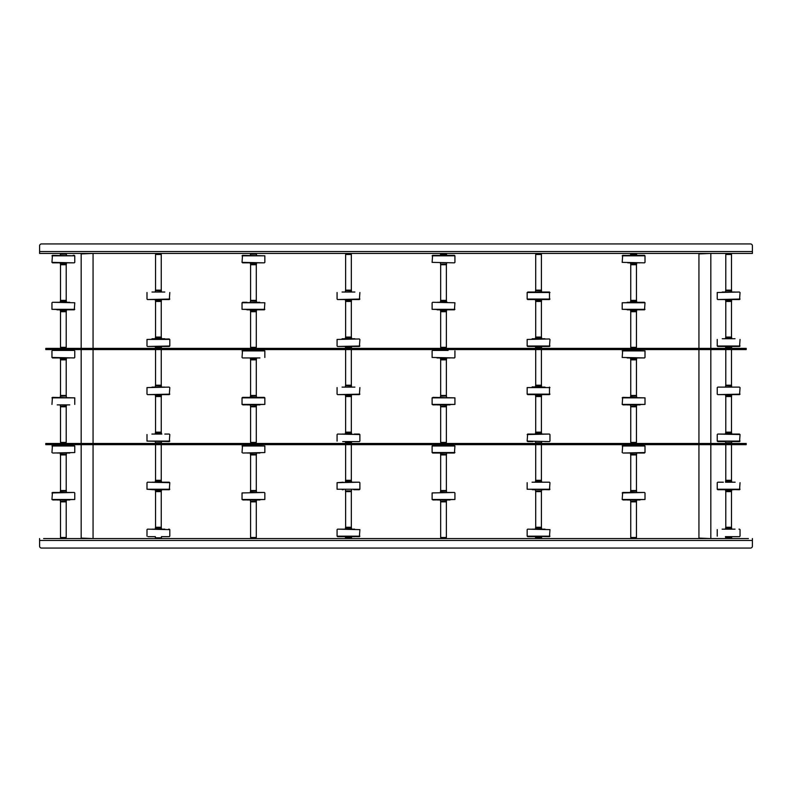 <?xml version="1.0" encoding="UTF-8"?>
<svg xmlns="http://www.w3.org/2000/svg" width="792" height="792" viewBox="0 0 792 792"><rect width="100%" height="100%" fill="white"/><g stroke="black" fill="none" stroke-linecap="round" stroke-linejoin="round"><path stroke-width="1.19" d="M744.51 538.56L742.47 538.56M732.63 538.56L724.65 538.56M714.81 538.56L712.77 538.56M702.93 538.56L700.89 538.56M691.05 538.56L689.01 538.56M679.17 538.56L677.13 538.56M667.29 538.56L665.25 538.56M655.41 538.56L653.37 538.56M643.53 538.56L641.49 538.56M635.501 537.511L635.501 538.56L631.65 538.56L631.699 537.511M625.71 538.56L623.67 538.56M613.83 538.56L611.79 538.56M601.95 538.56L599.91 538.56M590.07 538.56L588.03 538.56M578.19 538.56L576.15 538.56M566.31 538.56L564.27 538.56M554.43 538.56L552.39 538.56M542.55 538.56L534.57 538.56M524.73 538.56L522.69 538.56M512.85 538.56L510.81 538.56M500.97 538.56L498.93 538.56M489.09 538.56L487.05 538.56M477.21 538.56L475.17 538.56M465.33 538.56L463.29 538.56M453.45 538.56L451.41 538.56M445.421 537.511L445.421 538.56L441.57 538.56L441.619 537.511M435.63 538.56L433.59 538.56M423.75 538.56L421.71 538.56M411.87 538.56L409.83 538.56M399.99 538.56L397.95 538.56M388.11 538.56L386.07 538.56M376.23 538.56L374.19 538.56M364.35 538.56L362.31 538.56M352.47 538.56L344.49 538.56M334.65 538.56L332.61 538.56M322.77 538.56L320.73 538.56M310.89 538.56L308.85 538.56M299.01 538.56L296.97 538.56M287.13 538.56L285.09 538.56M275.25 538.56L273.21 538.56M263.37 538.56L261.33 538.56M255.341 537.511L255.341 538.56L251.49 538.56L251.539 537.511M245.55 538.56L243.51 538.56M233.67 538.56L231.63 538.56M221.79 538.56L219.75 538.56M209.91 538.56L207.87 538.56M198.03 538.56L195.99 538.56M186.15 538.56L184.11 538.56M174.27 538.56L172.23 538.56M162.39 538.56L154.41 538.56M144.57 538.56L142.53 538.56M132.69 538.56L130.65 538.56M120.81 538.56L118.77 538.56M108.93 538.56L106.89 538.56M97.05 538.56L95.01 538.56M85.17 538.56L83.13 538.56M73.29 538.56L71.25 538.56M65.261 537.511L65.261 538.56L61.41 538.56L61.459 537.511M55.47 538.56L53.43 538.56M43.59 538.56L748.41 538.56M738.57 538.56L736.53 538.56M720.75 538.56L718.71 538.56M696.99 538.56L694.95 538.56M685.11 538.56L683.07 538.56M673.23 538.56L671.19 538.56M661.35 538.56L659.31 538.56M649.47 538.56L647.43 538.56M637.59 538.56L635.55 538.56M631.65 538.56L629.61 538.56M619.77 538.56L617.73 538.56M607.89 538.56L605.85 538.56M596.01 538.56L593.97 538.56M584.13 538.56L582.09 538.56M572.25 538.56L570.21 538.56M560.37 538.56L558.33 538.56M548.49 538.56L546.45 538.56M530.67 538.56L528.63 538.56M518.79 538.56L516.75 538.56M506.91 538.56L504.87 538.56M495.03 538.56L492.99 538.56M483.15 538.56L481.11 538.56M471.27 538.56L469.23 538.56M459.39 538.56L457.35 538.56M447.51 538.56L445.47 538.56M441.57 538.56L439.53 538.56M429.69 538.56L427.65 538.56M417.81 538.56L415.77 538.56M405.93 538.56L403.89 538.56M394.05 538.56L392.01 538.56M382.17 538.56L380.13 538.56M370.29 538.56L368.25 538.56M358.41 538.56L356.37 538.56M340.59 538.56L338.55 538.56M328.71 538.56L326.67 538.56M316.83 538.56L314.79 538.56M304.95 538.56L302.91 538.56M293.07 538.56L291.03 538.56M281.19 538.56L279.15 538.56M269.31 538.56L267.27 538.56M257.43 538.56L255.39 538.56M251.49 538.56L249.45 538.56M239.61 538.56L237.57 538.56M227.73 538.56L225.69 538.56M215.85 538.56L213.81 538.56M203.97 538.56L201.93 538.56M192.09 538.56L190.05 538.56M180.21 538.56L178.17 538.56M168.33 538.56L166.29 538.56M150.51 538.56L148.47 538.56M138.63 538.56L136.59 538.56M126.75 538.56L124.71 538.56M114.87 538.56L112.83 538.56M102.99 538.56L100.95 538.56M79.23 538.56L77.19 538.56M67.35 538.56L65.31 538.56M61.41 538.56L59.37 538.56M49.53 538.56L47.49 538.56M752.4 538.56L752.4 540.461L39.6 540.461L39.6 546.163L39.6 538.56M41.501 548.064L750.499 548.064L41.501 548.064A1.901 1.901 0 0 1 39.6 546.163M752.4 540.461L752.4 546.163A1.901 1.901 0 0 1 750.499 548.064M39.6 251.539L752.4 251.539L752.4 245.837L752.4 253.44L39.6 253.44L39.6 245.837A1.901 1.901 0 0 1 41.501 243.936L750.499 243.936L41.501 243.936M752.4 245.837A1.901 1.901 0 0 0 750.499 243.936M708.87 538.56L706.83 538.56M698.94 444.658L698.94 538.085L710.345 538.56M710.345 253.44L698.94 253.915L698.94 348.381M91.11 538.56L89.07 538.56M81.18 444.658L81.18 538.085L92.585 538.56M92.585 253.44L81.18 253.915L81.18 348.381M725.62 527.729L731.659 527.957L725.62 527.957L731.422 527.254M725.62 537.847L731.659 537.847L725.62 538.085L725.62 536.659M726.739 538.56L730.541 538.56M739.52 529.155L738.966 529.155M722.136 529.155L735.055 529.155M738.966 536.659L731.897 536.659M725.383 536.659L739.52 536.659M726.69 538.56L730.481 538.56M730.571 527.254L725.789 527.254L725.789 491.614L731.491 491.614L731.491 527.254L730.571 527.254M725.62 480.784L731.659 481.011L725.62 481.011L731.422 480.298M725.62 490.901L731.659 490.901L725.62 491.129L725.62 489.713M722.225 482.199L717.76 482.199M722.136 482.199L723.363 482.199M740.045 489.238L717.235 489.238L739.57 489.713L740.045 482.675M717.76 489.713L733.897 489.713M722.433 489.713L723.363 489.713M725.502 482.199L735.144 482.199M725.62 432.64L731.659 432.877L725.62 432.877L731.422 432.165M725.62 442.758L731.659 442.758L725.62 442.995L725.62 441.57M732.075 434.065L739.52 434.065M717.76 434.065L734.392 434.065M717.71 434.065L740.045 434.541L717.71 434.065M740.045 441.094L717.235 441.094L739.57 441.57L740.045 434.541M717.76 441.57L722.433 441.57M739.52 441.57L731.897 441.57M725.383 441.57L722.888 441.57M731.491 432.165L725.789 432.165L725.789 396.525L731.491 396.525L731.491 432.165M731.491 444.658L731.491 480.298L725.789 480.298L725.789 444.658M731.62 385.694L725.62 385.694L731.62 385.922M731.62 395.812L725.62 395.812L731.62 396.04M725.66 395.812L725.62 394.624M725.66 385.694L731.62 385.447M725.66 385.922L725.62 386.872M734.976 387.11L722.136 387.11M717.76 387.11L739.431 387.11M717.849 394.624L739.57 394.624L740.045 387.585M717.76 394.624L739.52 394.624M725.66 396.04L731.62 396.287M731.491 349.569L731.491 385.209L725.789 385.209L725.789 349.569M731.64 337.55L725.62 337.788L731.64 337.55L731.422 337.075M731.64 347.678L725.62 347.678L731.64 347.678L731.659 346.48M735.016 338.738L722.264 338.738M740.045 346.005L717.235 346.005L739.57 346.48L740.045 339.451M717.71 346.48L739.51 346.48M731.491 337.075L725.789 337.075L725.789 301.435L731.491 301.435L731.491 337.075M731.62 290.605L725.62 290.605L731.62 290.832M731.62 300.722L725.62 300.722L731.62 300.96M725.66 300.722L725.62 299.534M725.66 290.605L731.62 290.367M725.66 290.832L725.62 291.793M722.225 292.03L735.055 292.03M739.421 292.03L717.235 292.505L739.421 292.03M717.908 299.534L739.57 299.534L740.045 292.505M725.66 300.96L731.62 301.198M717.859 299.534L739.421 299.534M731.491 290.129L725.789 290.129L725.789 254.489L731.491 254.489L731.491 290.129M636.619 264.271L630.581 264.043L636.619 264.043L630.818 264.746M636.619 254.153L630.581 254.153L636.619 253.915L636.619 255.341M643.361 262.845L644.48 262.845M640.104 262.845L627.769 262.845M644.53 262.845L622.195 262.37L644.53 262.845M622.195 255.816L645.005 255.816L622.67 255.341L622.195 262.37M644.48 255.341L628.036 255.341M643.361 255.341L639.164 255.341M631.947 264.746L636.451 264.746L636.451 300.386L630.749 300.386L630.749 264.746L631.947 264.746M636.619 311.216L630.581 310.989L636.619 310.989L630.818 311.702M636.619 301.099L630.581 301.099L636.619 300.871L636.619 302.287M627.175 302.287L644.53 302.287L622.195 302.762L645.005 302.762L644.53 309.801L627.185 309.801M645.005 309.325L622.195 309.325L640.104 309.801M636.619 359.36L630.581 359.123L636.619 359.123L630.818 359.835M644.48 357.935L627.185 357.935M644.53 357.935L622.195 357.459L644.53 357.935M622.195 350.905L645.005 350.905L622.67 350.43L622.195 357.459M638.164 350.43L622.72 350.43M636.857 350.43L639.807 350.43M632.234 350.43L630.996 350.43M630.749 359.835L636.451 359.835L636.451 395.475L630.749 395.475L630.749 359.835M630.749 311.702L636.451 311.702L636.451 347.341L630.749 347.341L630.749 311.702M630.709 406.306L636.619 406.078L630.709 406.306M630.709 396.188L636.619 395.96L630.709 396.188M636.491 396.188L636.619 397.376M636.491 406.306L630.818 406.791M636.491 406.078L636.619 405.128M640.104 404.89L627.096 404.89M623.116 404.89L622.195 404.415L645.005 404.415L623.116 404.89M622.195 397.851L645.005 397.851L622.67 397.376L622.195 404.415M636.857 397.376L630.481 397.376M636.491 395.96L630.581 395.96M632.561 406.791L636.451 406.791L636.451 442.431L630.749 442.431L630.749 406.791L632.561 406.791M630.66 454.45L636.619 454.45L630.66 454.212M636.54 454.45L630.818 454.925M636.54 454.212L636.619 453.262M644.48 453.024L623.017 453.024M622.967 453.024L645.005 452.549L622.967 453.024M622.195 445.995L645.005 445.995L622.67 445.52L622.195 452.549M623.017 445.52L639.807 445.52M639.639 445.52L644.48 445.52M640.104 453.024L627.274 453.024M630.749 454.925L636.451 454.925L636.451 490.565L630.749 490.565L630.749 454.925M630.709 501.395L636.619 501.168L630.709 501.395M630.709 491.278L636.619 491.04L630.709 491.278M636.491 491.278L636.619 492.466M636.491 501.395L630.818 501.871M636.491 501.168L636.619 500.207M640.015 499.97L627.185 499.97M623.116 499.97L622.195 499.495L645.005 499.495L623.116 499.97M644.48 492.466L622.67 492.466L622.195 499.495M623.116 492.466L630.343 492.466M636.857 492.466L644.035 492.466M636.491 491.04L630.581 491.04M630.749 501.871L636.451 501.871L636.451 537.511L630.749 537.511L630.749 501.871M446.54 264.271L440.5 264.043L446.54 264.043L440.738 264.746M446.54 254.153L440.5 254.153L446.54 253.915L446.54 255.341M453.281 262.845L454.4 262.845M454.45 262.845L432.115 262.37L454.45 262.845M432.115 255.816L454.925 255.816L432.59 255.341L432.115 262.37M454.4 255.341L433.759 255.341M449.084 255.341L437.313 255.341M440.6 255.341L432.64 255.341M446.777 255.341L453.281 255.341M441.867 264.746L446.371 264.746L446.371 300.386L440.669 300.386L440.669 264.746L441.867 264.746M446.54 311.216L440.5 310.989L446.54 310.989L440.738 311.702M446.54 301.099L440.5 301.099L446.54 300.871L446.54 302.287M454.925 302.762L432.59 302.287L454.925 302.762L454.45 309.801L437.105 309.801M447.173 302.287L437.313 302.287M449.945 309.801L432.115 309.325L454.925 309.325M446.54 359.36L440.5 359.123L446.54 359.123L440.738 359.835M449.935 357.935L440.827 357.935M450.024 357.935L437.016 357.935M454.45 357.935L432.115 357.459L454.45 357.935M432.59 350.43L442.154 350.43M448.104 350.43L440.916 350.43M440.669 359.835L446.371 359.835L446.371 395.475L440.669 395.475L440.669 359.835M440.669 311.702L446.371 311.702L446.371 347.341L440.669 347.341L440.669 311.702M440.629 406.306L446.54 406.078L440.629 406.306M440.629 396.188L446.54 395.96L440.629 396.188M446.411 396.188L446.54 397.376M446.411 406.306L440.738 406.791M446.411 406.078L446.54 405.128M450.024 404.89L437.105 404.89M433.036 404.89L432.115 404.415L454.925 404.415L433.036 404.89M433.085 397.376L432.115 397.851L432.115 404.415M446.411 395.96L440.5 395.96M432.115 397.851L454.925 397.851L433.036 397.376M442.481 406.791L446.371 406.791L446.371 442.431L440.669 442.431L440.669 406.791L442.481 406.791M440.58 454.45L446.54 454.45L440.58 454.212M446.46 454.45L440.58 454.687M446.46 454.212L446.54 453.262M454.925 452.549L432.115 452.549L432.115 445.995L454.925 445.995L454.45 453.024L432.64 453.024M432.887 453.024L432.115 452.549M454.925 445.995L432.115 445.995M454.4 445.52L432.64 445.52M432.887 445.52L440.352 445.52M449.727 445.52L454.103 445.52M437.481 445.52L440.263 445.52M454.4 453.024L432.937 453.024M450.024 453.024L437.194 453.024M440.669 454.925L446.371 454.925L446.371 490.565L440.669 490.565L440.669 454.925M440.629 501.395L446.54 501.168L440.629 501.395M440.629 491.278L446.54 491.04L440.629 491.278M446.411 491.278L446.54 492.466M446.411 501.395L440.738 501.871M446.411 501.168L446.54 500.207M437.372 499.97L450.024 499.97M433.036 499.97L432.115 499.495L454.925 499.495L433.036 499.97M433.115 492.891L454.45 492.466L440.263 492.466M446.777 492.466L454.004 492.466M446.411 491.04L440.5 491.04M440.669 501.871L446.371 501.871L446.371 537.511L440.669 537.511L440.669 501.871M256.459 264.271L250.42 264.043L256.459 264.043L250.658 264.746M256.459 254.153L250.42 254.153L256.459 253.915L256.459 255.341M263.201 262.845L242.56 262.845M264.37 262.845L242.035 262.37L264.37 262.845M242.035 255.816L264.845 255.816L242.51 255.341L242.035 262.37M243.679 255.341L242.56 255.341M251.787 264.746L256.291 264.746L256.291 300.386L250.589 300.386L250.589 264.746L251.787 264.746M256.459 311.216L250.42 310.989L256.459 310.989L250.658 311.702M256.459 301.099L250.42 301.099L256.459 300.871L256.459 302.287M259.835 302.287L242.035 302.762L264.845 302.762L264.37 309.801L247.025 309.801M264.32 309.801L259.835 309.801M247.015 302.287L242.56 302.287M259.865 309.801L242.035 309.325L264.845 309.325M257.261 309.801L246.936 309.801M256.459 359.36L250.42 359.123L256.459 359.123L250.658 359.835M250.747 357.935L242.51 357.935M259.944 357.935L246.936 357.935M242.035 350.905L264.845 350.905L242.51 350.43L242.035 357.459M264.32 350.43L248.876 350.43M258.004 350.43L247.233 350.43M242.56 350.43L250.183 350.43M250.589 359.835L256.291 359.835L256.291 395.475L250.589 395.475L250.589 359.835M250.589 311.702L256.291 311.702L256.291 347.341L250.589 347.341L250.589 311.702M250.549 406.306L256.459 406.078L250.549 406.306M250.549 396.188L256.459 395.96L250.549 396.188M256.331 396.188L256.459 397.376M256.331 406.306L250.658 406.791M256.331 406.078L256.459 405.128M259.944 404.89L247.025 404.89M242.956 404.89L242.035 404.415L264.845 404.415L242.956 404.89M242.956 397.376L264.845 397.851L242.035 397.851L242.035 404.415M264.32 397.376L242.56 397.376M256.331 395.96L250.42 395.96M252.4 406.791L256.291 406.791L256.291 442.431L250.589 442.431L250.589 406.791L252.4 406.791M250.5 454.45L256.459 454.45L250.5 454.212M256.38 454.45L250.658 454.925M256.38 454.212L256.459 453.262M259.944 453.024L247.025 453.024M242.807 453.024L264.845 452.549L242.807 453.024M242.035 445.995L264.845 445.995L242.51 445.52L242.035 452.549M250.589 454.925L256.291 454.925L256.291 490.565L250.589 490.565L250.589 454.925M250.549 501.395L256.459 501.168L250.549 501.395M250.549 491.278L256.459 491.04L250.549 491.278M256.331 491.278L256.459 492.466M256.331 501.395L250.658 501.871M256.331 501.168L256.459 500.207M259.944 499.97L247.025 499.97M242.956 499.97L242.035 499.495L264.845 499.495L242.956 499.97M264.32 492.466L250.183 492.466M256.697 492.466L263.924 492.466M256.331 491.04L250.42 491.04M250.589 501.871L256.291 501.871L256.291 537.511L250.589 537.511L250.589 501.871M66.379 264.271L60.341 264.043L66.379 264.043L60.578 264.746M66.379 254.153L60.341 254.153L66.379 253.915L66.379 255.341M74.24 262.845L52.48 262.845M74.29 262.845L51.955 262.37L74.29 262.845M51.955 255.816L74.765 255.816L52.43 255.341L51.955 262.37M73.121 255.341L74.24 255.341M61.707 264.746L66.211 264.746L66.211 300.386L60.509 300.386L60.509 264.746L61.707 264.746M66.379 311.216L60.341 310.989L66.379 310.989L60.578 311.702M66.379 301.099L60.341 301.099L66.379 300.871L66.379 302.287M74.765 302.762L52.43 302.287L74.765 302.762L74.29 309.801L56.945 309.801M67.013 302.287L57.153 302.287M69.755 302.287L52.48 302.287M69.785 309.801L51.955 309.325L74.765 309.325M66.379 359.36L60.341 359.123L66.379 359.123L60.578 359.835M69.775 357.935L56.945 357.935M74.29 357.935L51.955 357.459L74.29 357.935M52.43 350.43L60.103 350.43M74.24 350.43L58.796 350.43M66.617 350.43L67.944 350.43M58.796 357.935L52.48 357.935M60.509 359.835L66.211 359.835L66.211 395.475L60.509 395.475L60.509 359.835M60.509 311.702L66.211 311.702L66.211 347.341L60.509 347.341L60.509 311.702M60.469 406.306L66.379 406.078L60.469 406.306M60.469 396.188L66.379 395.96L60.469 396.188M66.251 396.188L66.379 397.376M66.251 406.306L60.578 406.791M66.251 406.078L66.379 405.128M57.202 404.89L69.775 404.89M51.955 397.851L74.765 397.851L52.43 397.376L51.955 404.415M66.251 395.96L60.341 395.96M62.321 406.791L66.211 406.791L66.211 442.431L60.509 442.431L60.509 406.791L62.321 406.791M60.42 454.45L66.379 454.45L60.42 454.212M66.3 454.45L60.578 454.925M66.3 454.212L66.379 453.262M69.775 453.024L56.945 453.024M52.727 453.024L74.765 452.549L52.727 453.024M74.24 445.52L52.43 445.52L51.955 452.549M51.955 445.995L74.765 445.995L52.727 445.52M60.509 454.925L66.211 454.925L66.211 490.565L60.509 490.565L60.509 454.925M60.469 501.395L66.379 501.168L60.469 501.395M60.469 491.278L66.379 491.04L60.469 491.278M66.251 491.278L66.379 492.466M66.251 501.395L60.578 501.871M66.251 501.168L66.379 500.207M69.775 499.97L56.945 499.97M52.876 499.97L51.955 499.495L74.765 499.495L52.876 499.97M74.24 492.466L52.43 492.466L51.955 499.495M66.251 491.04L60.341 491.04M60.509 501.871L66.211 501.871L66.211 537.511L60.509 537.511L60.509 501.871M535.541 527.729L541.579 527.957L535.541 527.957L541.342 527.254M535.541 537.847L541.579 537.847L535.541 538.085L535.541 536.659M536.659 538.56L540.461 538.56M532.145 529.155L544.975 529.155M527.63 529.155L549.965 529.63L527.63 529.155M549.965 536.184L527.155 536.184L549.49 536.659L549.965 529.63M527.68 536.659L541.817 536.659M535.303 536.659L528.274 536.659M540.49 527.254L535.709 527.254L535.709 491.614L541.411 491.614L541.411 527.254L540.49 527.254M535.541 480.784L541.579 481.011L535.541 481.011L541.342 480.298M535.541 490.901L541.579 490.901L535.541 491.129L535.541 489.713L532.353 489.713L535.303 489.713M532.056 482.199L549.49 482.199M549.965 489.238L527.155 489.238L549.49 489.713L549.965 482.675M543.817 489.713L541.817 489.713M535.461 482.199L544.975 482.199M535.541 432.64L541.579 432.877L535.541 432.877L541.342 432.165M535.541 442.758L541.579 442.758L535.541 442.995L535.541 441.57M532.056 434.065L549.44 434.065M532.145 434.065L527.68 434.065M527.155 441.094L549.49 441.57L527.155 441.094L527.63 434.065L544.342 434.065M532.808 441.57L527.68 441.57M549.49 441.57L544.767 441.57M541.411 432.165L535.709 432.165L535.709 396.525L541.411 396.525L541.411 432.165M541.411 444.658L541.411 480.298L535.709 480.298L535.709 444.658M541.54 385.694L535.541 385.694L541.54 385.922M541.54 395.812L535.541 395.812L541.54 396.04M535.58 395.812L535.541 394.624M535.58 385.694L541.54 385.447M535.58 385.922L535.541 386.872M544.896 387.11L532.145 386.872L544.896 387.11M527.769 394.624L549.49 394.624L549.49 387.11M527.68 394.624L549.44 394.624M535.58 396.04L541.54 396.287M532.056 387.11L544.975 387.11M541.411 349.569L541.411 385.209L535.709 385.209L535.709 349.569M541.56 337.55L535.541 337.788L541.56 337.55L541.342 337.075M541.56 347.678L535.541 347.678L541.56 347.678L541.579 346.48M549.43 338.976L527.155 339.451L549.43 338.976M549.965 346.005L527.155 346.005L549.49 346.48L549.965 339.451M527.63 346.48L549.43 346.48M532.184 338.738L544.936 338.738M541.411 337.075L535.709 337.075L535.709 301.435L541.411 301.435L541.411 337.075M541.54 290.605L535.541 290.605L541.54 290.832M541.54 300.722L535.541 300.722L541.54 300.96M535.58 300.722L535.541 299.534M535.58 290.605L541.54 290.367M535.58 290.832L535.541 291.793M532.145 292.03L544.975 292.03M549.341 292.03L527.779 292.03M527.68 299.534L549.49 299.534L549.49 292.03M544.767 299.534L541.817 299.534M535.303 299.534L532.442 299.534M535.58 300.96L541.54 301.198M527.779 299.534L549.341 299.534M541.411 290.129L535.709 290.129L535.709 254.489L541.411 254.489L541.411 290.129M345.46 527.729L351.5 527.957L345.46 527.957L351.262 527.254M345.46 537.847L351.5 537.847L345.46 538.085L345.46 536.659M346.579 538.56L350.381 538.56M354.628 529.155L337.6 529.155M337.55 529.155L359.885 529.63L337.55 529.155M359.885 536.184L337.075 536.184L359.41 536.659L359.885 529.63M337.6 536.659L342.619 536.659M342.273 536.659L354.341 536.659M354.687 536.659L351.737 536.659M345.223 536.659L338.194 536.659M342.065 529.155L338.194 529.155M350.411 527.254L345.629 527.254L345.629 491.614L351.331 491.614L351.331 527.254L350.411 527.254M345.46 480.784L351.5 481.011L345.46 481.011L351.262 480.298M345.46 490.901L351.5 490.901L345.46 491.129L345.46 489.713M337.075 489.238L359.885 489.238L337.075 489.238L337.075 482.675L343.203 482.199M342.273 489.713L343.203 489.713M359.36 489.713L353.737 489.713M359.36 482.199L354.895 482.199M345.342 482.199L354.984 482.199M345.46 432.64L351.5 432.877L345.46 432.877L351.262 432.165M345.46 442.758L351.5 442.758L345.46 442.995L345.46 441.57M354.232 434.065L359.36 434.065M341.976 434.065L351.915 434.065M337.55 434.065L359.885 434.541L337.55 434.065M359.41 441.57L342.728 441.57M342.698 441.57L350.203 441.57M354.687 441.57L351.737 441.57M351.331 432.165L345.629 432.165L345.629 396.525L351.331 396.525L351.331 432.165M351.331 444.658L351.331 480.298L345.629 480.298L345.629 444.658M351.46 385.694L345.46 385.694L351.46 385.922M351.46 395.812L345.46 395.812L351.46 396.04M345.5 395.812L345.46 394.624M345.5 385.694L351.46 385.447M345.5 385.922L345.46 386.872M342.065 387.11L354.895 387.11M337.689 394.624L359.41 394.624L359.885 387.585M345.5 396.04L351.46 396.287M351.331 349.569L351.331 385.209L345.629 385.209L345.629 349.569M351.48 337.55L345.46 337.788L351.48 337.55L351.262 337.075M351.48 347.678L345.46 347.678L351.48 347.678L351.5 346.48M354.856 338.738L342.104 338.738M359.35 338.976L337.075 339.451L359.35 338.976M337.659 346.48L359.41 346.48L359.885 339.451M351.331 337.075L345.629 337.075L345.629 301.435L351.331 301.435L351.331 337.075M351.46 290.605L345.46 290.605L351.46 290.832M351.46 300.722L345.46 300.722L351.46 300.96M345.5 300.722L345.46 299.534M345.5 290.605L351.46 290.367M345.5 290.832L345.46 291.793M342.065 292.03L354.895 292.03M337.699 299.534L359.41 299.534L359.885 292.505M345.5 300.96L351.46 301.198M351.331 290.129L345.629 290.129L345.629 254.489L351.331 254.489L351.331 290.129M155.38 527.729L161.419 527.957L155.38 527.957L161.182 527.254M155.38 537.847L161.419 537.847L155.38 538.085L155.38 536.659M155.776 538.56L161.024 538.56M151.985 529.155L164.815 529.155M147.47 529.155L169.805 529.63L147.47 529.155M169.33 536.659L161.657 536.659M168.686 536.659L169.28 536.659M155.143 536.659L148.074 536.659M168.686 529.155L169.28 529.155M156.45 538.56L160.241 538.56M160.331 527.254L155.549 527.254L155.549 491.614L161.251 491.614L161.251 527.254L160.331 527.254M155.38 480.784L161.419 481.011L155.38 481.011L161.182 480.298M155.38 490.901L161.419 490.901L155.38 491.129L155.38 489.713L153.123 489.713L169.33 489.713L169.805 482.675L147.47 482.199L169.805 482.675M151.985 482.199L164.815 482.199M169.805 489.238L146.995 489.238L153.123 489.713M153.143 489.713L169.28 489.713M153.143 482.199L169.28 482.199M155.38 432.64L161.419 432.877L155.38 432.877L161.182 432.165M155.38 442.758L161.419 442.758L155.38 442.995L155.38 441.57M164.815 434.065L169.33 434.065M151.896 434.065L161.835 434.065M169.805 441.094L146.995 441.094L169.33 441.57L169.805 434.541M161.251 432.165L155.549 432.165L155.549 396.525L161.251 396.525L161.251 432.165M161.251 444.658L161.251 480.298L155.549 480.298L155.549 444.658M161.38 385.694L155.38 385.694L161.38 385.922M161.38 395.812L155.38 395.812L161.38 396.04M155.42 395.812L155.38 394.624M155.42 385.694L161.38 385.447M155.42 385.922L155.38 386.872M151.985 387.11L164.815 387.11M169.191 387.11L146.995 387.585L169.191 387.11M147.609 394.624L169.33 394.624L169.805 387.585M155.42 396.04L161.38 396.287M161.251 349.569L161.251 385.209L155.549 385.209L155.549 349.569M161.4 337.55L155.38 337.788L161.4 337.55L161.182 337.075M161.4 347.678L155.38 347.678L161.4 347.678L161.419 346.48M164.776 338.738L152.024 338.738M169.221 338.976L146.995 339.451L168.805 339.402M169.221 346.48L169.805 346.005L169.805 339.451M147.579 346.48L169.27 346.48M161.251 337.075L155.549 337.075L155.549 301.435L161.251 301.435L161.251 337.075M161.38 290.605L155.38 290.605L161.38 290.832M161.38 300.722L155.38 300.722L161.38 300.96M155.42 300.722L155.38 299.534M155.42 290.605L161.38 290.367M155.42 290.832L155.38 291.793M151.985 292.03L164.815 292.03M147.619 299.534L169.33 299.534L169.805 292.505M164.607 299.534L161.657 299.534M155.143 299.534L152.282 299.534M155.42 300.96L161.38 301.198M161.251 290.129L155.549 290.129L155.549 254.489L161.251 254.489L161.251 290.129M743.846 444.658L743.846 443.47L746.222 443.47L746.222 444.658L45.778 444.658L45.778 443.47L48.154 443.47L48.154 444.658M743.846 443.47L48.154 443.47M746.222 349.569L746.222 348.381L746.222 349.569L45.778 349.569L45.778 348.381L48.154 348.381L48.154 349.569M743.846 349.569L743.846 348.381L48.154 348.381M743.846 348.381L746.222 348.381M725.62 538.085L731.422 538.56M725.62 491.129L731.422 491.614M725.62 442.995L731.422 443.47M717.71 394.624L740.045 394.149M725.858 348.381L731.659 347.906M725.62 337.55L731.64 337.313M717.71 299.534L740.045 299.059M636.619 253.915L630.818 253.44M636.619 300.871L630.818 300.386M644.53 492.466L622.195 492.941M446.54 253.915L440.738 253.44M446.54 300.871L440.738 300.386M454.45 492.466L432.115 492.941L432.115 499.495M256.459 253.915L250.658 253.44M256.459 300.871L250.658 300.386M264.37 492.466L242.035 492.941L242.035 499.495M66.379 253.915L60.578 253.44M66.379 300.871L60.578 300.386M74.29 492.466L51.955 492.941M535.541 538.085L541.342 538.56M535.541 491.129L541.342 491.614M535.541 442.995L541.342 443.47M527.155 434.541L549.49 434.065M549.965 394.149L527.155 394.149L527.155 387.585L549.965 387.585M535.778 348.381L541.579 347.906M535.541 337.55L541.56 337.313M549.965 299.059L527.155 299.059L527.155 292.505L549.965 292.505M345.46 538.085L351.262 538.56M345.46 491.129L351.262 491.614M337.075 482.675L359.41 482.199M345.46 442.995L351.262 443.47M337.55 394.624L359.885 394.149M345.698 348.381L351.5 347.906M337.55 346.48L359.885 346.005M345.46 337.55L351.48 337.313M337.55 299.534L359.885 299.059M155.38 538.085L161.182 538.56M155.38 491.129L161.182 491.614M155.38 442.995L161.182 443.47M147.47 394.624L169.805 394.149M155.618 348.381L161.419 347.906M147.47 346.48L169.805 346.005M155.38 337.55L161.4 337.313M147.47 299.534L169.805 299.059M710.82 253.915L710.82 348.381M710.82 349.569L710.82 443.47M710.82 444.658L710.82 538.085M698.94 349.569L698.94 443.47M93.06 253.915L93.06 348.381M93.06 349.569L93.06 443.47M93.06 444.658L93.06 538.085M81.18 349.569L81.18 443.47M726.739 253.44L726.739 254.489M730.541 253.44L730.541 254.489M725.62 528.917L725.62 527.957M717.235 536.184L717.235 529.63M731.659 537.847L731.659 536.659M740.045 536.184L740.045 529.63M731.659 528.917L731.659 527.957M725.62 481.962L725.62 481.011M717.235 489.238L717.235 482.675M731.659 490.901L731.659 489.713M731.659 481.962L731.659 481.011M725.62 433.828L725.62 432.877M717.235 441.094L717.235 434.541M731.659 442.758L731.659 441.57M731.659 433.828L731.659 432.877M731.422 385.209L731.659 386.872M731.659 394.624L731.422 396.525M717.235 394.149L717.235 387.585M731.659 338.738L731.659 337.788M725.62 347.678L725.62 346.48M717.235 346.005L717.235 339.451M725.62 338.738L725.62 337.788M731.422 290.129L731.659 291.793M731.659 299.534L731.422 301.435M717.235 299.059L717.235 292.505M631.699 443.47L631.699 442.431M631.699 348.381L631.699 347.341M635.501 443.47L635.501 442.431M635.501 348.381L635.501 347.341M636.619 263.083L636.619 264.043M645.005 255.816L645.005 262.37M630.581 254.153L630.581 255.341M630.581 263.083L630.581 264.043M636.619 310.038L636.619 310.989M630.581 301.099L630.581 302.287M622.195 302.762L622.195 309.325M630.581 310.038L630.581 310.989M636.619 358.172L636.619 359.123M645.005 350.905L645.005 357.459M636.619 349.569L636.619 350.43M630.581 349.569L630.581 350.43M630.581 358.172L630.581 359.123M630.581 405.128L630.581 406.078M630.581 396.188L630.581 397.376M645.005 397.851L645.005 404.415M630.581 454.687L630.581 453.262M630.581 444.658L630.581 445.52M636.619 444.658L636.619 445.52M645.005 445.995L645.005 452.549M630.581 500.207L630.581 501.168M630.581 491.278L630.581 492.466M645.005 492.941L645.005 499.495M441.619 443.47L441.619 442.431M441.619 348.381L441.619 347.341M445.421 443.47L445.421 442.431M445.421 348.381L445.421 347.341M446.54 263.083L446.54 264.043M454.925 255.816L454.925 262.37M440.5 254.153L440.5 255.341M440.5 263.083L440.5 264.043M446.54 310.038L446.54 310.989M440.5 301.099L440.5 302.287M432.115 302.762L432.115 309.325M440.5 310.038L440.5 310.989M446.54 358.172L446.54 359.123M454.925 350.905L454.925 357.459M446.54 349.569L446.54 350.43M440.5 349.569L440.5 350.43M432.115 350.905L432.115 357.459M440.5 358.172L440.5 359.123M440.5 405.128L440.5 406.078M440.5 396.188L440.5 397.376M454.925 397.851L454.925 404.415M440.738 454.925L440.5 453.262M440.5 444.658L440.5 445.52M446.54 444.658L446.54 445.52M440.5 500.207L440.5 501.168M440.5 491.278L440.5 492.466M454.925 492.941L454.925 499.495M251.539 443.47L251.539 442.431M251.539 348.381L251.539 347.341M255.341 443.47L255.341 442.431M255.341 348.381L255.341 347.341M256.459 263.083L256.459 264.043M264.845 255.816L264.845 262.37M250.42 254.153L250.42 255.341M250.42 263.083L250.42 264.043M256.459 310.038L256.459 310.989M250.42 301.099L250.42 302.287M242.035 302.762L242.035 309.325M250.42 310.038L250.42 310.989M256.459 358.172L256.459 359.123M264.845 350.905L264.845 357.459M256.459 349.569L256.459 350.43M250.42 349.569L250.42 350.43M250.42 358.172L250.42 359.123M250.42 405.128L250.42 406.078M250.42 396.188L250.42 397.376M264.845 397.851L264.845 404.415M250.42 454.687L250.42 453.262M250.42 444.658L250.42 445.52M256.459 444.658L256.459 445.52M264.845 445.995L264.845 452.549M250.42 500.207L250.42 501.168M250.42 491.278L250.42 492.466M264.845 492.941L264.845 499.495M61.459 443.47L61.459 442.431M61.459 348.381L61.459 347.341M65.261 443.47L65.261 442.431M65.261 348.381L65.261 347.341M66.379 263.083L66.379 264.043M74.765 255.816L74.765 262.37M60.341 254.153L60.341 255.341M60.341 263.083L60.341 264.043M66.379 310.038L66.379 310.989M60.341 301.099L60.341 302.287M51.955 302.762L51.955 309.325M60.341 310.038L60.341 310.989M66.379 358.172L66.379 359.123M74.765 350.905L74.765 357.459M66.379 349.569L66.379 350.43M60.341 349.569L60.341 350.43M51.955 350.905L51.955 357.459M60.341 358.172L60.341 359.123M60.341 405.128L60.341 406.078M60.341 396.188L60.341 397.376M74.765 397.851L74.765 404.415M60.341 454.687L60.341 453.262M60.341 444.658L60.341 445.52M66.379 444.658L66.379 445.52M74.765 445.995L74.765 452.549M60.341 500.207L60.341 501.168M60.341 491.278L60.341 492.466M74.765 492.941L74.765 499.495M536.659 253.44L536.659 254.489M540.461 253.44L540.461 254.489M535.541 528.917L535.541 527.957M527.155 536.184L527.155 529.63M541.579 537.847L541.579 536.659M541.579 528.917L541.579 527.957M535.541 481.962L535.541 481.011M527.155 489.238L527.155 482.675M541.579 490.901L541.579 489.713M541.579 481.962L541.579 481.011M535.541 433.828L535.541 432.877M541.579 442.758L541.579 441.57M549.965 441.094L549.965 434.541M541.579 433.828L541.579 432.877M541.342 385.209L541.579 386.872M541.579 394.624L541.342 396.525M541.579 338.738L541.579 337.788M535.541 347.678L535.541 346.48M527.155 346.005L527.155 339.451M535.541 338.738L535.541 337.788M541.342 290.129L541.579 291.793M541.579 299.534L541.342 301.435M346.579 253.44L346.579 254.489M350.381 253.44L350.381 254.489M345.46 528.917L345.46 527.957M337.075 536.184L337.075 529.63M351.5 537.847L351.5 536.659M351.5 528.917L351.5 527.957M345.46 481.962L345.46 481.011M351.5 490.901L351.5 489.713M359.885 489.238L359.885 482.675M351.5 481.962L351.5 481.011M345.46 433.828L345.46 432.877M337.075 441.094L337.075 434.541M351.5 442.758L351.5 441.57M359.885 441.094L359.885 434.541M351.5 433.828L351.5 432.877M351.262 385.209L351.5 386.872M351.5 394.624L351.262 396.525M337.075 394.149L337.075 387.585M351.5 338.738L351.5 337.788M345.46 347.678L345.46 346.48M337.075 346.005L337.075 339.451M345.46 338.738L345.46 337.788M351.262 290.129L351.5 291.793M351.5 299.534L351.262 301.435M337.075 299.059L337.075 292.505M156.499 253.44L156.499 254.489M160.301 253.44L160.301 254.489M155.38 528.917L155.38 527.957M146.995 536.184L146.995 529.63M161.419 537.847L161.419 536.659M169.805 536.184L169.805 529.63M161.419 528.917L161.419 527.957M155.38 481.962L155.38 481.011M146.995 489.238L146.995 482.675M161.419 490.901L161.419 489.713M161.419 481.962L161.419 481.011M155.38 433.828L155.38 432.877M146.995 441.094L146.995 434.541M161.419 442.758L161.419 441.57M161.419 433.828L161.419 432.877M161.182 385.209L161.419 386.872M161.419 394.624L161.182 396.525M146.995 394.149L146.995 387.585M161.419 338.738L161.419 337.788M155.38 347.678L155.38 346.48M146.995 346.005L146.995 339.451M155.38 338.738L155.38 337.788M161.182 290.129L161.419 291.793M161.419 299.534L161.182 301.435M146.995 299.059L146.995 292.505"/></g></svg>
